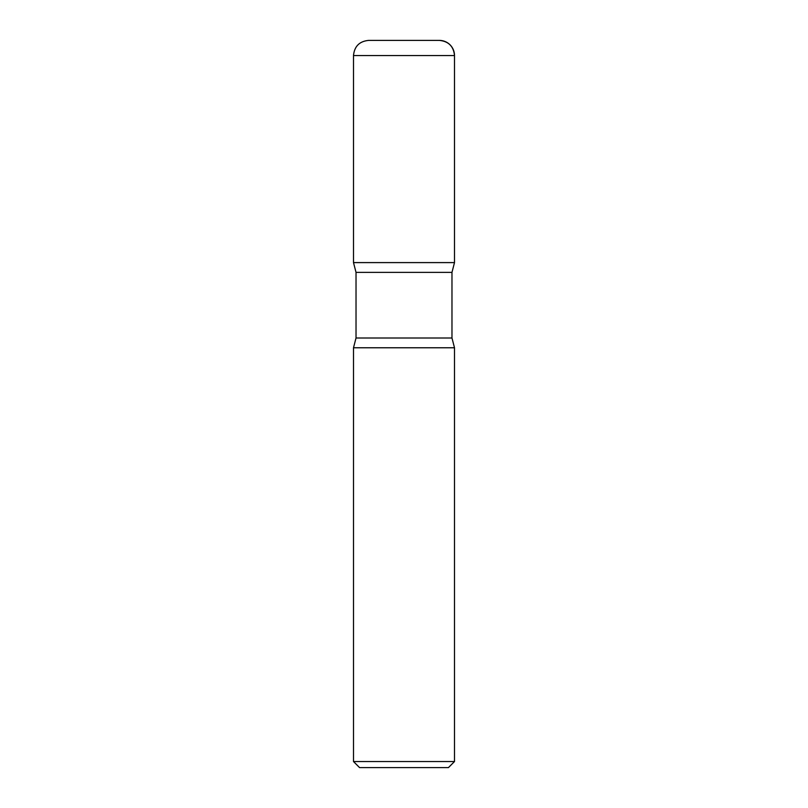 <?xml version="1.0" encoding="UTF-8"?>
<svg xmlns="http://www.w3.org/2000/svg" width="808" height="808" viewBox="0 0 808 808"><rect width="100%" height="100%" fill="white"/><g stroke="black" fill="none" stroke-linecap="round" stroke-linejoin="round"><path stroke-width="1.21" d="M454.5 761.54L448.44 767.6L359.56 767.6L353.5 761.54L454.5 761.54L454.5 347.773L353.5 347.773L353.5 761.54M353.5 55.55C354.399 46.349 359.449 41.299 368.65 40.4L439.35 40.4A15.15 15.15 0 0 1 454.5 55.55L353.5 55.55L353.5 262.6L454.5 262.6L451.975 272.377L356.025 272.377L356.025 337.996L451.975 337.996L451.975 272.377M356.025 272.377L353.5 262.6L454.5 262.6L454.5 55.55C453.601 46.349 448.551 41.299 439.35 40.4M454.5 347.773L451.975 337.996M353.5 347.773L356.025 337.996M454.5 55.55L454.5 262.6"/></g></svg>

